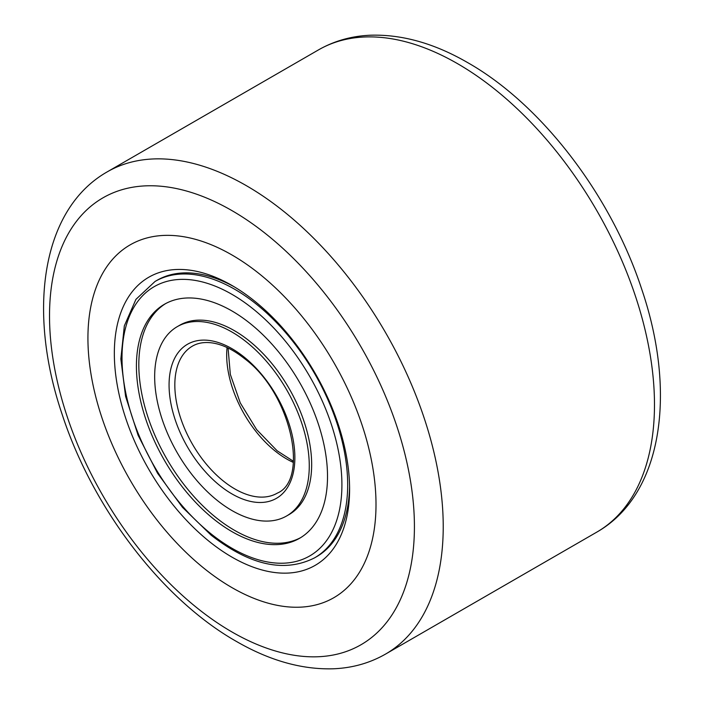 <?xml version="1.0" encoding="UTF-8"?>
<svg xmlns="http://www.w3.org/2000/svg" width="704" height="704" viewBox="0 0 704 704"><rect width="100%" height="100%" fill="white"/><g stroke="black" fill="none" stroke-linecap="round" stroke-linejoin="round"><path stroke-width="1.06" d="M231.968 587.62A203.702 117.612 60 0 1 98.894 408.118A203.702 117.612 60 0 1 130.117 244.886A203.702 117.612 60 0 1 231.968 254.98A203.702 117.612 60 0 1 365.042 434.482A203.702 117.612 60 0 1 333.819 597.714A203.702 117.612 60 0 1 231.968 587.62A203.702 117.612 60 0 1 98.894 408.118A203.702 117.612 60 0 1 130.117 244.886A203.702 117.612 60 0 1 231.968 254.98A203.702 117.612 60 0 1 365.042 434.482A203.702 117.612 60 0 1 333.819 597.714A203.702 117.612 60 0 1 231.968 587.62M231.968 557.128A166.355 96.043 60 0 1 114.338 353.39A166.355 96.043 60 0 1 231.968 285.472L231.968 285.472A166.355 96.043 60 0 1 349.598 489.218A166.355 96.043 60 0 1 231.968 557.128M234.397 286.898A159.57 92.127 -120 0 0 156.983 280.342L155.065 281.45A159.57 92.127 60 0 1 256.573 304.33A159.57 92.127 60 0 1 342.778 443.969A159.57 92.127 60 0 1 314.635 557.823L316.554 556.714A159.57 92.127 -120 0 0 349.571 486.402M213.567 518.945A135.124 78.012 60 0 1 140.571 400.699A135.124 78.012 60 0 1 164.41 304.278A135.124 78.012 60 0 1 250.36 323.655A135.124 78.012 60 0 1 323.365 441.901A135.124 78.012 60 0 1 299.526 538.322A135.124 78.012 60 0 1 213.567 518.945M246.849 342.302A109.322 63.114 60 0 1 305.914 437.967A109.322 63.114 60 0 1 286.625 515.97A109.322 63.114 60 0 1 217.087 500.298A109.322 63.114 60 0 1 158.022 404.633A109.322 63.114 60 0 1 177.311 326.63A109.322 63.114 60 0 1 246.849 342.302M286.625 515.97L289.027 514.589A109.322 63.114 -120 0 0 308.308 436.586A109.322 63.114 -120 0 0 249.251 340.921A109.322 63.114 -120 0 0 179.705 325.239L177.311 326.63M165.616 303.609A135.124 78.012 -120 0 0 143.22 400.391A135.124 78.012 -120 0 0 215.97 517.554A135.124 78.012 -120 0 0 300.714 537.61M596.825 532.11A278.397 160.732 -120 0 0 639.496 309.03A278.397 160.732 -120 0 0 457.626 63.712A278.397 160.732 -120 0 0 318.437 49.922L107.175 171.89A278.397 160.732 60 0 1 246.374 185.68A278.397 160.732 60 0 1 428.243 430.998A278.397 160.732 60 0 1 385.563 654.078L596.825 532.11C662.719 494.569 676.887 392.506 641.758 289.335C611.222 195.774 541.737 104.623 467.817 62.7C434.72 43.525 402.442 34.355 370.99 35.2C351.859 35.922 334.338 40.832 318.437 49.922M231.968 631.972A258.025 148.966 -120 0 0 414.418 526.636A258.025 148.966 -120 0 0 231.968 210.628A258.025 148.966 -120 0 0 49.518 315.964A258.025 148.966 -120 0 0 231.968 631.972M253.141 308.942A155.496 89.778 60 0 1 339.856 508.033A155.496 89.778 60 0 1 210.795 533.658A155.496 89.778 60 0 1 124.071 334.567A155.496 89.778 60 0 1 253.141 308.942M277.288 493.143A84.876 49.007 60 0 1 223.291 480.973A84.876 49.007 60 0 1 177.434 406.692A84.876 49.007 60 0 1 192.412 346.13C198.062 342.839 204.882 341.801 212.846 343.015C222.922 344.661 233.438 349.835 244.402 358.538C291.148 392.894 309.399 479.785 277.288 493.143M244.077 357.025A88.95 51.357 60 0 1 293.691 470.914A88.95 51.357 60 0 1 219.859 485.575A88.95 51.357 60 0 1 170.245 371.686A88.95 51.357 60 0 1 244.077 357.025M293.392 462.431A84.876 49.007 60 0 1 275.15 451.035A84.876 49.007 60 0 1 227.058 347.538M107.175 171.89C41.281 209.431 27.113 311.494 62.242 414.665C92.778 508.226 162.263 599.377 236.183 641.3C269.28 660.475 301.558 669.645 333.01 668.8C352.141 668.078 369.662 663.168 385.563 654.078M155.065 281.45L135.934 299.358L124.326 325.89L120.85 358.978L125.585 396.326L138.125 435.336L157.555 473.246L182.486 507.338L211.13 535.172C250.043 565.47 284.548 573.021 314.635 557.823M228.07 348.014L230.331 374.422L240.284 402.934L256.634 429.607L277.147 450.798L293.48 461.322"/></g></svg>
